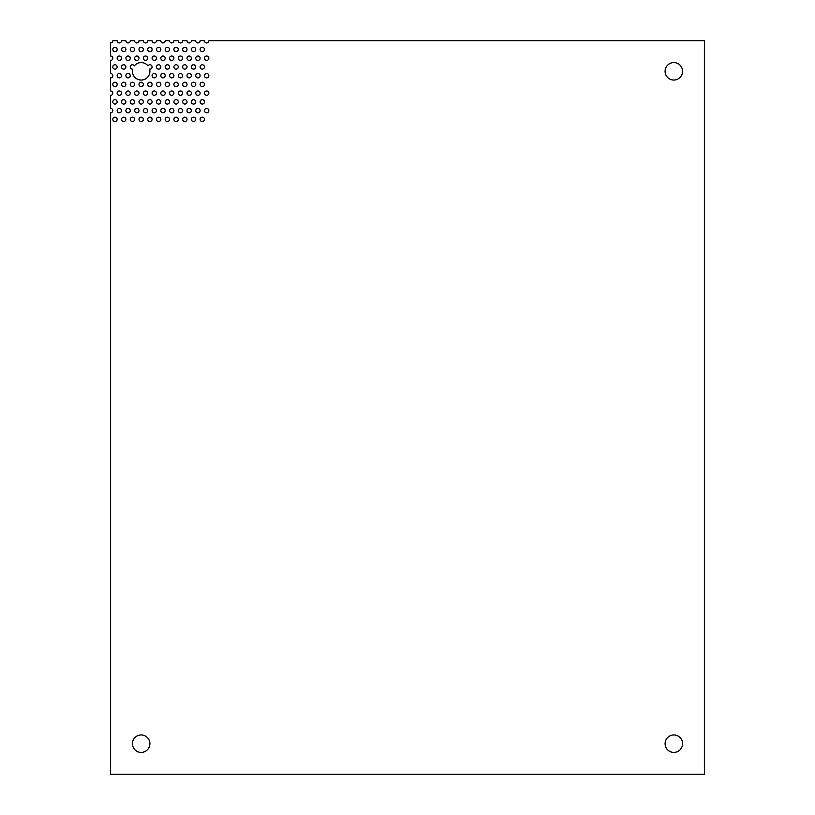 <?xml version="1.0" encoding="UTF-8"?>
<svg xmlns="http://www.w3.org/2000/svg" width="815" height="815" viewBox="0 0 815 815"><rect width="100%" height="100%" fill="white"/><g stroke="black" fill="none" stroke-linecap="round" stroke-linejoin="round"><path stroke-width="1.22" d="M673.832 752.418A8.731 8.731 0 0 1 665.101 743.688A8.731 8.731 0 0 1 673.832 734.957A8.731 8.731 0 0 1 682.562 743.688A8.731 8.731 0 0 1 673.832 752.418M673.832 80.043A8.731 8.731 0 0 1 665.101 71.312A8.731 8.731 0 0 1 673.832 62.582A8.731 8.731 0 0 1 682.562 71.312A8.731 8.731 0 0 1 673.832 80.043M141.168 752.418A8.731 8.731 0 0 1 132.438 743.688A8.731 8.731 0 0 1 141.168 734.957A8.731 8.731 0 0 1 149.899 743.688A8.731 8.731 0 0 1 141.168 752.418M114.976 51.661A2.18 2.18 0 0 1 112.786 49.481A2.18 2.18 0 0 1 114.976 47.301A2.18 2.18 0 0 1 117.156 49.481A2.18 2.18 0 0 1 114.976 51.661M123.707 51.661A2.18 2.18 0 0 1 121.527 49.481A2.18 2.18 0 0 1 123.707 47.301A2.18 2.18 0 0 1 125.887 49.481A2.18 2.18 0 0 1 123.707 51.661M132.438 51.661A2.18 2.18 0 0 1 130.257 49.481A2.18 2.18 0 0 1 132.438 47.301A2.18 2.18 0 0 1 134.618 49.481A2.18 2.18 0 0 1 132.438 51.661M141.168 51.661A2.18 2.18 0 0 1 138.988 49.481A2.18 2.18 0 0 1 141.168 47.301A2.18 2.18 0 0 1 143.348 49.481A2.18 2.18 0 0 1 141.168 51.661M149.899 51.661A2.18 2.18 0 0 1 147.719 49.481A2.18 2.18 0 0 1 149.899 47.301A2.18 2.18 0 0 1 152.089 49.481A2.18 2.18 0 0 1 149.899 51.661M158.63 51.661A2.18 2.18 0 0 1 156.449 49.481A2.18 2.18 0 0 1 158.63 47.301A2.18 2.18 0 0 1 160.82 49.481A2.18 2.18 0 0 1 158.63 51.661M167.37 51.661A2.18 2.18 0 0 1 165.18 49.481A2.18 2.18 0 0 1 167.37 47.301A2.18 2.18 0 0 1 169.551 49.481A2.18 2.18 0 0 1 167.37 51.661M176.101 51.661A2.18 2.18 0 0 1 173.911 49.481A2.18 2.18 0 0 1 176.101 47.301A2.18 2.18 0 0 1 178.281 49.481A2.18 2.18 0 0 1 176.101 51.661M184.832 51.661A2.18 2.18 0 0 1 182.652 49.481A2.18 2.18 0 0 1 184.832 47.301A2.18 2.18 0 0 1 187.012 49.481A2.18 2.18 0 0 1 184.832 51.661M193.562 51.661A2.18 2.18 0 0 1 191.382 49.481A2.18 2.18 0 0 1 193.562 47.301A2.18 2.18 0 0 1 195.743 49.481A2.18 2.18 0 0 1 193.562 51.661M202.293 51.661A2.18 2.18 0 0 1 200.113 49.481A2.18 2.18 0 0 1 202.293 47.301A2.18 2.18 0 0 1 204.473 49.481A2.18 2.18 0 0 1 202.293 51.661M119.336 60.402A2.18 2.18 0 0 1 117.156 58.211A2.18 2.18 0 0 1 119.336 56.031A2.18 2.18 0 0 1 121.527 58.211A2.18 2.18 0 0 1 119.336 60.402M128.067 60.402A2.18 2.18 0 0 1 125.887 58.211A2.18 2.18 0 0 1 128.067 56.031A2.18 2.18 0 0 1 130.257 58.211A2.18 2.18 0 0 1 128.067 60.402M136.808 60.402A2.18 2.18 0 0 1 134.618 58.211A2.18 2.18 0 0 1 136.808 56.031A2.18 2.18 0 0 1 138.988 58.211A2.18 2.18 0 0 1 136.808 60.402M145.539 60.402A2.18 2.18 0 0 1 143.348 58.211A2.18 2.18 0 0 1 145.539 56.031A2.18 2.18 0 0 1 147.719 58.211A2.18 2.18 0 0 1 145.539 60.402M154.269 60.402A2.18 2.18 0 0 1 152.089 58.211A2.18 2.18 0 0 1 154.269 56.031A2.18 2.18 0 0 1 156.449 58.211A2.18 2.18 0 0 1 154.269 60.402M163 60.402A2.18 2.18 0 0 1 160.82 58.211A2.18 2.18 0 0 1 163 56.031A2.18 2.18 0 0 1 165.18 58.211A2.18 2.18 0 0 1 163 60.402M171.731 60.402A2.18 2.18 0 0 1 169.551 58.211A2.18 2.18 0 0 1 171.731 56.031A2.18 2.18 0 0 1 173.911 58.211A2.18 2.18 0 0 1 171.731 60.402M180.461 60.402A2.18 2.18 0 0 1 178.281 58.211A2.18 2.18 0 0 1 180.461 56.031A2.18 2.18 0 0 1 182.652 58.211A2.18 2.18 0 0 1 180.461 60.402M189.192 60.402A2.18 2.18 0 0 1 187.012 58.211A2.18 2.18 0 0 1 189.192 56.031A2.18 2.18 0 0 1 191.382 58.211A2.18 2.18 0 0 1 189.192 60.402M114.976 69.132A2.18 2.18 0 0 1 112.786 66.942A2.18 2.18 0 0 1 114.976 64.762A2.18 2.18 0 0 1 117.156 66.942A2.18 2.18 0 0 1 114.976 69.132M123.707 69.132A2.18 2.18 0 0 1 121.527 66.942A2.18 2.18 0 0 1 123.707 64.762A2.18 2.18 0 0 1 125.887 66.942A2.18 2.18 0 0 1 123.707 69.132M149.624 69.112A8.731 8.731 0 0 1 141.168 80.043A8.731 8.731 0 0 1 132.723 69.112A2.18 2.18 0 0 1 130.257 66.942A2.18 2.18 0 0 1 134.343 65.872A8.731 8.731 0 0 1 148.004 65.872A2.18 2.18 0 0 1 152.089 66.942A2.18 2.18 0 0 1 149.624 69.112M158.63 69.132A2.18 2.18 0 0 1 156.449 66.942A2.18 2.18 0 0 1 158.63 64.762A2.18 2.18 0 0 1 160.82 66.942A2.18 2.18 0 0 1 158.63 69.132M167.37 69.132A2.18 2.18 0 0 1 165.18 66.942A2.18 2.18 0 0 1 167.37 64.762A2.18 2.18 0 0 1 169.551 66.942A2.18 2.18 0 0 1 167.37 69.132M176.101 69.132A2.18 2.18 0 0 1 173.911 66.942A2.18 2.18 0 0 1 176.101 64.762A2.18 2.18 0 0 1 178.281 66.942A2.18 2.18 0 0 1 176.101 69.132M184.832 69.132A2.18 2.18 0 0 1 182.652 66.942A2.18 2.18 0 0 1 184.832 64.762A2.18 2.18 0 0 1 187.012 66.942A2.18 2.18 0 0 1 184.832 69.132M197.933 60.402A2.18 2.18 0 0 1 195.743 58.211A2.18 2.18 0 0 1 197.933 56.031A2.18 2.18 0 0 1 200.113 58.211A2.18 2.18 0 0 1 197.933 60.402M206.664 60.402A2.18 2.18 0 0 1 204.473 58.211A2.18 2.18 0 0 1 206.664 56.031A2.18 2.18 0 0 1 208.844 58.211A2.18 2.18 0 0 1 206.664 60.402M193.562 69.132A2.18 2.18 0 0 1 191.382 66.942A2.18 2.18 0 0 1 193.562 64.762A2.18 2.18 0 0 1 195.743 66.942A2.18 2.18 0 0 1 193.562 69.132M202.293 69.132A2.18 2.18 0 0 1 200.113 66.942A2.18 2.18 0 0 1 202.293 64.762A2.18 2.18 0 0 1 204.473 66.942A2.18 2.18 0 0 1 202.293 69.132M119.336 77.863A2.18 2.18 0 0 1 117.156 75.683A2.18 2.18 0 0 1 119.336 73.493A2.18 2.18 0 0 1 121.527 75.683A2.18 2.18 0 0 1 119.336 77.863M128.067 77.863A2.18 2.18 0 0 1 125.887 75.683A2.18 2.18 0 0 1 128.067 73.493A2.18 2.18 0 0 1 130.257 75.683A2.18 2.18 0 0 1 128.067 77.863M154.269 77.863A2.18 2.18 0 0 1 152.089 75.683A2.18 2.18 0 0 1 154.269 73.493A2.18 2.18 0 0 1 156.449 75.683A2.18 2.18 0 0 1 154.269 77.863M163 77.863A2.18 2.18 0 0 1 160.82 75.683A2.18 2.18 0 0 1 163 73.493A2.18 2.18 0 0 1 165.18 75.683A2.18 2.18 0 0 1 163 77.863M171.731 77.863A2.18 2.18 0 0 1 169.551 75.683A2.18 2.18 0 0 1 171.731 73.493A2.18 2.18 0 0 1 173.911 75.683A2.18 2.18 0 0 1 171.731 77.863M180.461 77.863A2.18 2.18 0 0 1 178.281 75.683A2.18 2.18 0 0 1 180.461 73.493A2.18 2.18 0 0 1 182.652 75.683A2.18 2.18 0 0 1 180.461 77.863M189.192 77.863A2.18 2.18 0 0 1 187.012 75.683A2.18 2.18 0 0 1 189.192 73.493A2.18 2.18 0 0 1 191.382 75.683A2.18 2.18 0 0 1 189.192 77.863M114.976 86.594A2.18 2.18 0 0 1 112.786 84.414A2.18 2.18 0 0 1 114.976 82.223A2.18 2.18 0 0 1 117.156 84.414A2.18 2.18 0 0 1 114.976 86.594M123.707 86.594A2.18 2.18 0 0 1 121.527 84.414A2.18 2.18 0 0 1 123.707 82.223A2.18 2.18 0 0 1 125.887 84.414A2.18 2.18 0 0 1 123.707 86.594M132.438 86.594A2.18 2.18 0 0 1 130.257 84.414A2.18 2.18 0 0 1 132.438 82.223A2.18 2.18 0 0 1 134.618 84.414A2.18 2.18 0 0 1 132.438 86.594M141.168 86.594A2.18 2.18 0 0 1 138.988 84.414A2.18 2.18 0 0 1 141.168 82.223A2.18 2.18 0 0 1 143.348 84.414A2.18 2.18 0 0 1 141.168 86.594M149.899 86.594A2.18 2.18 0 0 1 147.719 84.414A2.18 2.18 0 0 1 149.899 82.223A2.18 2.18 0 0 1 152.089 84.414A2.18 2.18 0 0 1 149.899 86.594M158.63 86.594A2.18 2.18 0 0 1 156.449 84.414A2.18 2.18 0 0 1 158.63 82.223A2.18 2.18 0 0 1 160.82 84.414A2.18 2.18 0 0 1 158.63 86.594M167.37 86.594A2.18 2.18 0 0 1 165.18 84.414A2.18 2.18 0 0 1 167.37 82.223A2.18 2.18 0 0 1 169.551 84.414A2.18 2.18 0 0 1 167.37 86.594M176.101 86.594A2.18 2.18 0 0 1 173.911 84.414A2.18 2.18 0 0 1 176.101 82.223A2.18 2.18 0 0 1 178.281 84.414A2.18 2.18 0 0 1 176.101 86.594M184.832 86.594A2.18 2.18 0 0 1 182.652 84.414A2.18 2.18 0 0 1 184.832 82.223A2.18 2.18 0 0 1 187.012 84.414A2.18 2.18 0 0 1 184.832 86.594M197.933 77.863A2.18 2.18 0 0 1 195.743 75.683A2.18 2.18 0 0 1 197.933 73.493A2.18 2.18 0 0 1 200.113 75.683A2.18 2.18 0 0 1 197.933 77.863M206.664 77.863A2.18 2.18 0 0 1 204.473 75.683A2.18 2.18 0 0 1 206.664 73.493A2.18 2.18 0 0 1 208.844 75.683A2.18 2.18 0 0 1 206.664 77.863M193.562 86.594A2.18 2.18 0 0 1 191.382 84.414A2.18 2.18 0 0 1 193.562 82.223A2.18 2.18 0 0 1 195.743 84.414A2.18 2.18 0 0 1 193.562 86.594M202.293 86.594A2.18 2.18 0 0 1 200.113 84.414A2.18 2.18 0 0 1 202.293 82.223A2.18 2.18 0 0 1 204.473 84.414A2.18 2.18 0 0 1 202.293 86.594M119.336 95.324A2.18 2.18 0 0 1 117.156 93.144A2.18 2.18 0 0 1 119.336 90.964A2.18 2.18 0 0 1 121.527 93.144A2.18 2.18 0 0 1 119.336 95.324M128.067 95.324A2.18 2.18 0 0 1 125.887 93.144A2.18 2.18 0 0 1 128.067 90.964A2.18 2.18 0 0 1 130.257 93.144A2.18 2.18 0 0 1 128.067 95.324M136.808 95.324A2.18 2.18 0 0 1 134.618 93.144A2.18 2.18 0 0 1 136.808 90.964A2.18 2.18 0 0 1 138.988 93.144A2.18 2.18 0 0 1 136.808 95.324M145.539 95.324A2.18 2.18 0 0 1 143.348 93.144A2.18 2.18 0 0 1 145.539 90.964A2.18 2.18 0 0 1 147.719 93.144A2.18 2.18 0 0 1 145.539 95.324M154.269 95.324A2.18 2.18 0 0 1 152.089 93.144A2.18 2.18 0 0 1 154.269 90.964A2.18 2.18 0 0 1 156.449 93.144A2.18 2.18 0 0 1 154.269 95.324M163 95.324A2.18 2.18 0 0 1 160.82 93.144A2.18 2.18 0 0 1 163 90.964A2.18 2.18 0 0 1 165.18 93.144A2.18 2.18 0 0 1 163 95.324M171.731 95.324A2.18 2.18 0 0 1 169.551 93.144A2.18 2.18 0 0 1 171.731 90.964A2.18 2.18 0 0 1 173.911 93.144A2.18 2.18 0 0 1 171.731 95.324M180.461 95.324A2.18 2.18 0 0 1 178.281 93.144A2.18 2.18 0 0 1 180.461 90.964A2.18 2.18 0 0 1 182.652 93.144A2.18 2.18 0 0 1 180.461 95.324M189.192 95.324A2.18 2.18 0 0 1 187.012 93.144A2.18 2.18 0 0 1 189.192 90.964A2.18 2.18 0 0 1 191.382 93.144A2.18 2.18 0 0 1 189.192 95.324M114.976 104.055A2.18 2.18 0 0 1 112.786 101.875A2.18 2.18 0 0 1 114.976 99.695A2.18 2.18 0 0 1 117.156 101.875A2.18 2.18 0 0 1 114.976 104.055M123.707 104.055A2.18 2.18 0 0 1 121.527 101.875A2.18 2.18 0 0 1 123.707 99.695A2.18 2.18 0 0 1 125.887 101.875A2.18 2.18 0 0 1 123.707 104.055M132.438 104.055A2.18 2.18 0 0 1 130.257 101.875A2.18 2.18 0 0 1 132.438 99.695A2.18 2.18 0 0 1 134.618 101.875A2.18 2.18 0 0 1 132.438 104.055M141.168 104.055A2.18 2.18 0 0 1 138.988 101.875A2.18 2.18 0 0 1 141.168 99.695A2.18 2.18 0 0 1 143.348 101.875A2.18 2.18 0 0 1 141.168 104.055M149.899 104.055A2.18 2.18 0 0 1 147.719 101.875A2.18 2.18 0 0 1 149.899 99.695A2.18 2.18 0 0 1 152.089 101.875A2.18 2.18 0 0 1 149.899 104.055M158.63 104.055A2.18 2.18 0 0 1 156.449 101.875A2.18 2.18 0 0 1 158.63 99.695A2.18 2.18 0 0 1 160.82 101.875A2.18 2.18 0 0 1 158.63 104.055M167.37 104.055A2.18 2.18 0 0 1 165.18 101.875A2.18 2.18 0 0 1 167.37 99.695A2.18 2.18 0 0 1 169.551 101.875A2.18 2.18 0 0 1 167.37 104.055M176.101 104.055A2.18 2.18 0 0 1 173.911 101.875A2.18 2.18 0 0 1 176.101 99.695A2.18 2.18 0 0 1 178.281 101.875A2.18 2.18 0 0 1 176.101 104.055M184.832 104.055A2.18 2.18 0 0 1 182.652 101.875A2.18 2.18 0 0 1 184.832 99.695A2.18 2.18 0 0 1 187.012 101.875A2.18 2.18 0 0 1 184.832 104.055M197.933 95.324A2.18 2.18 0 0 1 195.743 93.144A2.18 2.18 0 0 1 197.933 90.964A2.18 2.18 0 0 1 200.113 93.144A2.18 2.18 0 0 1 197.933 95.324M206.664 95.324A2.18 2.18 0 0 1 204.473 93.144A2.18 2.18 0 0 1 206.664 90.964A2.18 2.18 0 0 1 208.844 93.144A2.18 2.18 0 0 1 206.664 95.324M193.562 104.055A2.18 2.18 0 0 1 191.382 101.875A2.18 2.18 0 0 1 193.562 99.695A2.18 2.18 0 0 1 195.743 101.875A2.18 2.18 0 0 1 193.562 104.055M202.293 104.055A2.18 2.18 0 0 1 200.113 101.875A2.18 2.18 0 0 1 202.293 99.695A2.18 2.18 0 0 1 204.473 101.875A2.18 2.18 0 0 1 202.293 104.055M119.336 112.786A2.18 2.18 0 0 1 117.156 110.606A2.18 2.18 0 0 1 119.336 108.426A2.18 2.18 0 0 1 121.527 110.606A2.18 2.18 0 0 1 119.336 112.786M128.067 112.786A2.18 2.18 0 0 1 125.887 110.606A2.18 2.18 0 0 1 128.067 108.426A2.18 2.18 0 0 1 130.257 110.606A2.18 2.18 0 0 1 128.067 112.786M136.808 112.786A2.18 2.18 0 0 1 134.618 110.606A2.18 2.18 0 0 1 136.808 108.426A2.18 2.18 0 0 1 138.988 110.606A2.18 2.18 0 0 1 136.808 112.786M145.539 112.786A2.18 2.18 0 0 1 143.348 110.606A2.18 2.18 0 0 1 145.539 108.426A2.18 2.18 0 0 1 147.719 110.606A2.18 2.18 0 0 1 145.539 112.786M154.269 112.786A2.18 2.18 0 0 1 152.089 110.606A2.18 2.18 0 0 1 154.269 108.426A2.18 2.18 0 0 1 156.449 110.606A2.18 2.18 0 0 1 154.269 112.786M163 112.786A2.18 2.18 0 0 1 160.82 110.606A2.18 2.18 0 0 1 163 108.426A2.18 2.18 0 0 1 165.18 110.606A2.18 2.18 0 0 1 163 112.786M171.731 112.786A2.18 2.18 0 0 1 169.551 110.606A2.18 2.18 0 0 1 171.731 108.426A2.18 2.18 0 0 1 173.911 110.606A2.18 2.18 0 0 1 171.731 112.786M180.461 112.786A2.18 2.18 0 0 1 178.281 110.606A2.18 2.18 0 0 1 180.461 108.426A2.18 2.18 0 0 1 182.652 110.606A2.18 2.18 0 0 1 180.461 112.786M189.192 112.786A2.18 2.18 0 0 1 187.012 110.606A2.18 2.18 0 0 1 189.192 108.426A2.18 2.18 0 0 1 191.382 110.606A2.18 2.18 0 0 1 189.192 112.786M114.976 121.527A2.18 2.18 0 0 1 112.786 119.336A2.18 2.18 0 0 1 114.976 117.156A2.18 2.18 0 0 1 117.156 119.336A2.18 2.18 0 0 1 114.976 121.527M123.707 121.527A2.18 2.18 0 0 1 121.527 119.336A2.18 2.18 0 0 1 123.707 117.156A2.18 2.18 0 0 1 125.887 119.336A2.18 2.18 0 0 1 123.707 121.527M132.438 121.527A2.18 2.18 0 0 1 130.257 119.336A2.18 2.18 0 0 1 132.438 117.156A2.18 2.18 0 0 1 134.618 119.336A2.18 2.18 0 0 1 132.438 121.527M141.168 121.527A2.18 2.18 0 0 1 138.988 119.336A2.18 2.18 0 0 1 141.168 117.156A2.18 2.18 0 0 1 143.348 119.336A2.18 2.18 0 0 1 141.168 121.527M149.899 121.527A2.18 2.18 0 0 1 147.719 119.336A2.18 2.18 0 0 1 149.899 117.156A2.18 2.18 0 0 1 152.089 119.336A2.18 2.18 0 0 1 149.899 121.527M158.63 121.527A2.18 2.18 0 0 1 156.449 119.336A2.18 2.18 0 0 1 158.63 117.156A2.18 2.18 0 0 1 160.82 119.336A2.18 2.18 0 0 1 158.63 121.527M167.37 121.527A2.18 2.18 0 0 1 165.18 119.336A2.18 2.18 0 0 1 167.37 117.156A2.18 2.18 0 0 1 169.551 119.336A2.18 2.18 0 0 1 167.37 121.527M176.101 121.527A2.18 2.18 0 0 1 173.911 119.336A2.18 2.18 0 0 1 176.101 117.156A2.18 2.18 0 0 1 178.281 119.336A2.18 2.18 0 0 1 176.101 121.527M184.832 121.527A2.18 2.18 0 0 1 182.652 119.336A2.18 2.18 0 0 1 184.832 117.156A2.18 2.18 0 0 1 187.012 119.336A2.18 2.18 0 0 1 184.832 121.527M208.844 40.75A2.18 2.18 0 0 1 206.664 42.93A2.18 2.18 0 0 1 204.473 40.75L200.113 40.75A2.18 2.18 0 0 1 197.933 42.93A2.18 2.18 0 0 1 195.743 40.75L191.382 40.75A2.18 2.18 0 0 1 189.192 42.93A2.18 2.18 0 0 1 187.012 40.75L182.652 40.75A2.18 2.18 0 0 1 180.461 42.93A2.18 2.18 0 0 1 178.281 40.75L173.911 40.75A2.18 2.18 0 0 1 171.731 42.93A2.18 2.18 0 0 1 169.551 40.75L165.18 40.75A2.18 2.18 0 0 1 163 42.93A2.18 2.18 0 0 1 160.82 40.75L156.449 40.75A2.18 2.18 0 0 1 154.269 42.93A2.18 2.18 0 0 1 152.089 40.75L147.719 40.75A2.18 2.18 0 0 1 145.539 42.93A2.18 2.18 0 0 1 143.348 40.75L138.988 40.75A2.18 2.18 0 0 1 136.808 42.93A2.18 2.18 0 0 1 134.618 40.75L130.257 40.75A2.18 2.18 0 0 1 128.067 42.93A2.18 2.18 0 0 1 125.887 40.75L121.527 40.75A2.18 2.18 0 0 1 119.336 42.93A2.18 2.18 0 0 1 117.156 40.75L112.786 40.75A2.18 2.18 0 0 1 110.606 42.93L110.606 56.031A2.18 2.18 0 0 1 112.786 58.211A2.18 2.18 0 0 1 110.606 60.402L110.606 73.493A2.18 2.18 0 0 1 112.786 75.683A2.18 2.18 0 0 1 110.606 77.863L110.606 90.964A2.18 2.18 0 0 1 112.786 93.144A2.18 2.18 0 0 1 110.606 95.324L110.606 108.426A2.18 2.18 0 0 1 112.786 110.606A2.18 2.18 0 0 1 110.606 112.786L110.606 774.25L704.394 774.25L704.394 40.75L208.844 40.75M197.933 112.786A2.18 2.18 0 0 1 195.743 110.606A2.18 2.18 0 0 1 197.933 108.426A2.18 2.18 0 0 1 200.113 110.606A2.18 2.18 0 0 1 197.933 112.786M206.664 112.786A2.18 2.18 0 0 1 204.473 110.606A2.18 2.18 0 0 1 206.664 108.426A2.18 2.18 0 0 1 208.844 110.606A2.18 2.18 0 0 1 206.664 112.786M193.562 121.527A2.18 2.18 0 0 1 191.382 119.336A2.18 2.18 0 0 1 193.562 117.156A2.18 2.18 0 0 1 195.743 119.336A2.18 2.18 0 0 1 193.562 121.527M202.293 121.527A2.18 2.18 0 0 1 200.113 119.336A2.18 2.18 0 0 1 202.293 117.156A2.18 2.18 0 0 1 204.473 119.336A2.18 2.18 0 0 1 202.293 121.527"/></g></svg>
